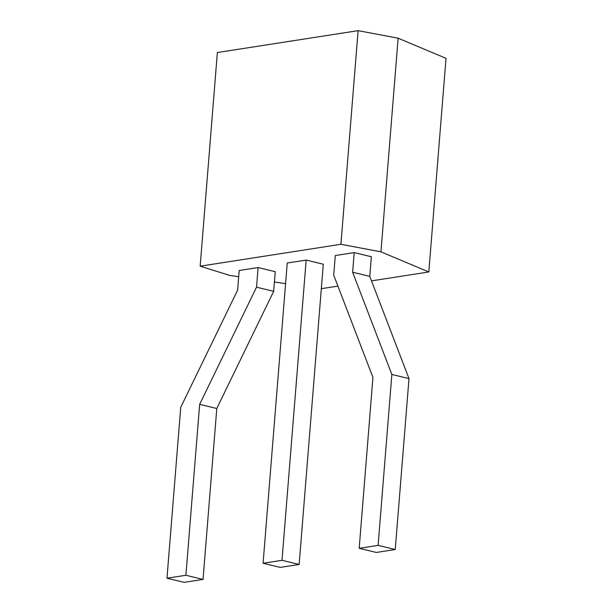 <?xml version="1.0" encoding="UTF-8"?>
<svg xmlns="http://www.w3.org/2000/svg" width="613" height="613" viewBox="0 0 613 613"><rect width="100%" height="100%" fill="white"/><g stroke="black" fill="none" stroke-linecap="round" stroke-linejoin="round"><path stroke-width="0.92" d="M371.501 280.877L428.824 271.965L446.019 58.327L398.128 38.205L358.107 30.65L217.362 52.542L200.167 266.18L229.599 275.39L238.687 276.724M321.327 288.685L337.909 286.102M274.417 281.988L285.581 283.635M428.824 271.965L380.941 251.843L398.128 38.205M380.941 251.843L340.92 244.288L200.167 266.18M299.144 564.458L323.296 264.211L306.163 260.073L287.244 263.015L263.084 563.263L280.225 567.4L299.144 564.458L282.003 560.32L263.084 563.263M258.111 267.552L239.193 270.494L237.614 290.125L180.735 407.308L166.981 578.212L185.9 575.27L199.654 404.365L256.533 287.183L258.111 267.552L275.245 271.689L273.666 291.321L256.533 287.183M354.214 252.602L335.296 255.544L333.717 275.176L372.942 377.409L359.187 548.313L378.106 545.371L391.86 374.466L352.636 272.233L354.214 252.602L371.348 256.74L369.769 276.371L352.636 272.233M340.92 244.288L358.107 30.65M306.163 260.073L282.003 560.32M273.666 291.321L216.787 408.496L203.041 579.408L184.122 582.35L166.981 578.212M369.769 276.371L408.994 378.596L395.247 549.509L376.328 552.451L359.187 548.313M216.787 408.496L199.654 404.365M203.041 579.408L185.9 575.27M408.994 378.596L391.86 374.466M395.247 549.509L378.106 545.371"/></g></svg>
